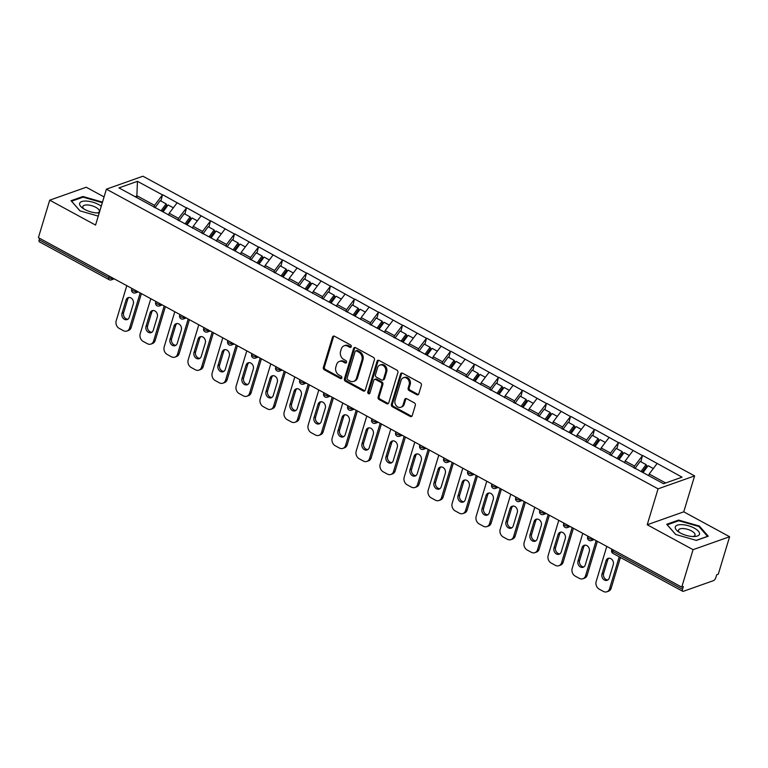 <?xml version="1.0" encoding="UTF-8"?>
<svg xmlns="http://www.w3.org/2000/svg" width="768" height="768" viewBox="0 0 768 768"><rect width="100%" height="100%" fill="white"/><g stroke="black" fill="none" stroke-linecap="round" stroke-linejoin="round"><path stroke-width="1.15" d="M351.254 346.704A1.334 1.085 -109.5 0 0 350.554 344.957L334.512 336.24A1.901 1.546 -109.5 0 0 332.496 337.104L323.366 367.325A1.901 1.546 -109.5 0 0 324.374 369.83L340.416 378.547A1.334 1.085 -109.5 0 0 341.126 376.195L339.053 375.062A6.096 4.954 -109.5 0 1 335.837 367.066L336.605 364.55A6.096 4.954 -109.5 0 1 339.398 361.421A6.096 4.954 -109.5 0 1 343.056 361.795L345.13 362.928A1.334 1.085 -109.5 0 0 345.84 360.576L343.766 359.443A6.096 4.954 -109.5 0 1 340.56 351.446L341.318 348.931A6.096 4.954 -109.5 0 1 344.112 345.811A6.096 4.954 -109.5 0 1 347.77 346.176L349.843 347.309A1.334 1.085 -109.5 0 0 351.254 346.704M416.784 394.714A1.901 1.546 -109.5 0 0 418.8 393.859L421.363 385.373A1.901 1.546 -109.5 0 0 420.355 382.877L402.538 373.2A1.901 1.546 -109.5 0 0 400.522 374.054L391.392 404.285A1.901 1.546 -109.5 0 0 392.4 406.781L410.218 416.467A1.901 1.546 -109.5 0 0 412.234 415.603L415.325 405.36A1.901 1.546 -109.5 0 0 414.326 402.864L406.694 398.717A1.901 1.546 -109.5 0 0 404.678 399.581L403.152 404.659A5.098 4.147 -109.5 0 1 400.81 407.27A5.098 4.147 -109.5 0 1 396.23 405.677A5.098 4.147 -109.5 0 1 395.069 400.272L401.078 380.371A5.098 4.147 -109.5 0 1 403.411 377.76A5.098 4.147 -109.5 0 1 408 379.344A5.098 4.147 -109.5 0 1 409.152 384.758L408.154 388.07A1.901 1.546 -109.5 0 0 409.162 390.576L416.784 394.714L417.85 394.339A1.901 1.546 -109.5 0 0 418.416 394.522M647.222 524.765L693.062 549.667L681.754 587.136L38.4 237.648L49.709 200.179L95.558 225.082L106.406 189.158L658.07 488.842L647.222 524.765L683.76 511.824L694.608 475.901L658.07 488.842M374.4 359.866A1.901 1.546 -109.5 0 0 373.392 357.36L355.574 347.683A1.901 1.546 -109.5 0 0 353.558 348.547L344.438 378.768A1.901 1.546 -109.5 0 0 345.437 381.274L363.254 390.95A1.901 1.546 -109.5 0 0 365.27 390.096L374.4 359.866M379.056 360.442L396.874 370.118A1.901 1.546 -109.5 0 1 397.882 372.624L388.752 402.845A1.901 1.546 -109.5 0 1 386.736 403.709L379.114 399.562A1.901 1.546 -109.5 0 1 378.106 397.066L381.811 384.806A1.901 1.546 -109.5 0 0 380.803 382.31L375.744 379.555A1.901 1.546 -109.5 0 0 373.728 380.419L369.878 393.178A1.334 1.085 -109.5 0 1 367.766 392.035L377.04 361.296A1.901 1.546 -109.5 0 1 379.056 360.442M694.608 475.901L142.934 176.218L106.406 189.158M640.886 461.77L642.451 455.645L634.541 466.09L633.974 467.962M642.768 455.53L682.061 477.168L663.533 483.725L118.944 187.891L137.472 181.325L162.47 194.909L154.57 205.344L154.003 207.226M160.915 201.034L162.47 194.909M162.797 194.794L186.47 207.946L178.57 218.381L178.003 220.262M184.906 214.07L186.47 207.946M186.797 207.83L210.47 220.982L202.56 231.418L201.994 233.299M208.906 227.107L210.47 220.982M210.797 220.867L234.47 234.019L226.56 244.454L225.994 246.336M232.906 240.144L234.47 234.019M234.787 233.904L258.47 247.056L250.56 257.491L249.994 259.373M256.906 253.181L258.47 247.056M258.787 246.941L282.47 260.093L274.56 270.528L273.994 272.41M280.906 266.218L282.47 260.093M282.787 259.978L306.47 273.13L298.56 283.565L297.994 285.446M304.906 279.254L306.47 273.13M306.787 273.014L330.47 286.166L322.56 296.602L321.994 298.483M328.906 292.291L330.47 286.166M330.787 286.051L354.461 299.203L346.56 309.638L345.994 311.52M352.906 305.328L354.461 299.203M354.787 299.088L378.461 312.24L370.56 322.675L369.994 324.557M376.896 318.365L378.461 312.24M378.787 312.125L402.461 325.277L394.55 335.712L393.994 337.594M400.896 331.402L402.461 325.277M402.787 325.162L426.461 338.314L418.55 348.749L417.984 350.63M424.896 344.438L426.461 338.314M426.778 338.198L450.461 351.35L442.55 361.786L441.984 363.667M448.896 357.475L450.461 351.35M450.778 351.235L474.461 364.387L466.55 374.822L465.984 376.704M472.896 370.512L474.461 364.387M474.778 364.272L498.461 377.424L490.55 387.859L489.984 389.741M496.896 383.549L498.461 377.424M498.778 377.309L522.461 390.461L514.55 400.896L513.984 402.778M520.896 396.586L522.461 390.461M522.778 390.346L546.461 403.498L538.55 413.933L537.984 415.814M544.896 409.622L546.461 403.498M546.778 403.382L570.451 416.534L562.55 426.979L561.984 428.851M568.886 422.659L570.451 416.534M570.778 416.419L594.451 429.571L586.541 440.016L585.984 441.888M592.886 435.696L594.451 429.571M594.778 429.456L618.451 442.608L610.541 453.053L609.974 454.925M616.886 448.733L618.451 442.608M618.768 442.493L642.451 455.645M634.541 466.09L625.162 460.992L624.595 462.864M633.072 450.547L625.162 460.992M610.541 453.053L601.162 447.955L600.595 449.827M609.072 437.51L601.162 447.955M586.541 440.016L577.162 434.909L576.595 436.79M585.072 424.474L577.162 434.909M562.55 426.979L553.162 421.872L552.595 423.754M561.072 411.437L553.162 421.872M538.55 413.933L529.162 408.835L528.595 410.717M537.072 398.4L529.162 408.835M514.55 400.896L505.162 395.798L504.595 397.68M513.072 385.363L505.162 395.798M490.55 387.859L481.162 382.762L480.605 384.643M489.072 372.326L481.162 382.762M466.55 374.822L457.171 369.725L456.605 371.606M465.072 359.29L457.171 369.725M442.55 361.786L433.171 356.688L432.605 358.57M441.072 346.253L433.171 356.688M418.55 348.749L409.171 343.651L408.605 345.533M417.082 333.216L409.171 343.651M394.55 335.712L385.171 330.614L384.605 332.496M393.082 320.179L385.171 330.614M370.56 322.675L361.171 317.578L360.605 319.459M369.082 307.142L361.171 317.578M346.56 309.638L337.171 304.541L336.605 306.422M345.082 294.106L337.171 304.541M322.56 296.602L313.171 291.504L312.605 293.386M321.082 281.069L313.171 291.504M298.56 283.565L289.171 278.467L288.605 280.349M297.082 268.032L289.171 278.467M274.56 270.528L265.181 265.43L264.614 267.312M273.082 254.995L265.181 265.43M250.56 257.491L241.181 252.394L240.614 254.275M249.082 241.958L241.181 252.394M226.56 244.454L217.181 239.357L216.614 241.238M225.091 228.922L217.181 239.357M202.56 231.418L193.181 226.32L192.614 228.202M201.091 215.885L193.181 226.32M178.57 218.381L169.181 213.283L168.614 215.165M177.091 202.848L169.181 213.283M39.629 238.32L39.168 239.818L108.864 277.68L109.315 276.173M112.848 278.093L112.762 278.371A2.909 1.133 16.8 0 1 108.864 277.68A2.909 1.258 -61.5 0 0 109.066 279.667L39.379 241.814A2.909 1.258 -61.5 0 1 39.168 239.818M154.57 205.344L137.261 195.946L135.149 196.694M136.771 197.578L137.472 181.325M104.064 196.915L86.246 187.238L49.709 200.179M693.062 549.667L729.6 536.726L718.291 574.195L716.688 574.762L715.862 577.507A2.909 1.258 118.5 0 1 713.491 580.637L683.347 591.312A2.909 1.258 118.5 0 1 682.733 591.302A2.909 1.258 118.5 0 1 682.522 589.315L683.347 586.579L681.754 587.136M729.6 536.726L683.76 511.824M665.645 482.976L649.162 474.029L648.662 475.651M657.062 463.584L649.162 474.029M102.49 202.118L82.915 196.502L71.05 200.698L79.958 210.864L98.266 216.125M666.71 524.285L675.619 534.451L696.403 540.413L708.269 536.208L699.36 526.042L678.576 520.08L666.71 524.285M351.11 347.021A1.334 1.085 -109.5 0 1 350.909 346.934L348.835 345.802A6.096 4.954 -109.5 0 0 345.178 345.427L344.112 345.811M339.398 361.421L340.464 361.046A6.096 4.954 -109.5 0 1 344.122 361.421L346.195 362.554A1.334 1.085 -109.5 0 0 346.397 362.64M333.946 336.058A1.901 1.546 -109.5 0 0 333.562 336.72L324.432 366.95A1.901 1.546 -109.5 0 0 325.44 369.456L341.482 378.163A1.334 1.085 -109.5 0 0 341.683 378.25M355.008 347.501A1.901 1.546 -109.5 0 0 354.624 348.163L345.494 378.394A1.901 1.546 -109.5 0 0 346.502 380.899L364.32 390.576A1.901 1.546 -109.5 0 0 364.886 390.758M356.525 350.938A1.334 1.085 -109.5 0 0 355.114 351.542L347.107 378.077A1.334 1.085 -109.5 0 0 347.808 379.824L349.997 381.014A6.096 4.954 -109.5 0 0 353.654 381.389A6.096 4.954 -109.5 0 0 356.448 378.259L361.93 360.125A6.096 4.954 -109.5 0 0 358.714 352.128L356.525 350.938L357.59 350.563A1.334 1.085 -109.5 0 0 356.794 350.477L355.728 350.861M353.654 381.389L354.72 381.005A6.096 4.954 -109.5 0 0 357.514 377.885L356.448 378.259M357.59 350.563L359.779 351.754A6.096 4.954 -109.5 0 1 362.995 359.75L357.514 377.885M374.602 379.44L375.667 379.066A1.901 1.546 -109.5 0 1 376.81 379.181L381.869 381.926A1.901 1.546 -109.5 0 1 382.877 384.432L379.171 396.691A1.901 1.546 -109.5 0 0 380.179 399.187L387.802 403.334A1.901 1.546 -109.5 0 0 388.368 403.507M378.49 360.259A1.901 1.546 -109.5 0 0 378.106 360.922L368.832 391.651A1.334 1.085 -109.5 0 0 369.734 393.494M385.651 372.086A5.098 4.147 -109.5 0 0 384.49 366.672A5.098 4.147 -109.5 0 0 379.91 365.088A5.098 4.147 -109.5 0 0 377.568 367.699L375.456 374.707A1.901 1.546 -109.5 0 0 376.454 377.203L381.514 379.958A1.901 1.546 -109.5 0 0 383.53 379.094L385.651 372.086L386.717 371.712A5.098 4.147 -109.5 0 0 385.555 366.298A5.098 4.147 -109.5 0 0 380.976 364.704L379.91 365.088M382.656 380.074L383.722 379.699A1.901 1.546 -109.5 0 0 384.595 378.72L383.53 379.094M386.717 371.712L384.595 378.72M403.411 377.76L404.477 377.376A5.098 4.147 -109.5 0 1 409.066 378.97A5.098 4.147 -109.5 0 1 410.218 384.374L409.219 387.696A1.901 1.546 -109.5 0 0 410.227 390.192L417.85 394.339M400.81 407.27L401.875 406.886A5.098 4.147 -109.5 0 0 404.208 404.275L403.152 404.659M406.128 398.534A1.901 1.546 -109.5 0 0 405.744 399.197L404.208 404.275M401.971 373.018A1.901 1.546 -109.5 0 0 401.587 373.68L392.458 403.91A1.901 1.546 -109.5 0 0 393.466 406.406L411.283 416.083A1.901 1.546 -109.5 0 0 411.85 416.266M82.666 197.299L82.915 196.502M678.336 520.886L678.576 520.08M699.13 526.8L699.36 526.042M126.797 285.667L116.198 320.794A5.827 4.733 -109.5 0 0 119.261 328.435L123.418 330.691A5.827 4.733 -109.5 0 0 126.912 331.046A5.827 4.733 -109.5 0 0 129.581 328.061L131.174 327.494L141.408 293.606M131.174 327.494A5.827 4.733 70.5 0 1 128.506 330.48L126.912 331.046M127.93 319.181A4.56 3.706 70.5 0 1 123.629 312.749L127.661 299.405A4.56 3.706 70.5 0 1 128.995 297.466M129.581 328.061L140.179 292.944M126.067 299.962A4.56 3.706 70.5 0 1 128.16 297.629A4.56 3.706 70.5 0 1 132.259 299.05A4.56 3.706 70.5 0 1 133.296 303.898L129.264 317.242A4.56 3.706 70.5 0 1 127.171 319.574A4.56 3.706 70.5 0 1 123.072 318.154A4.56 3.706 70.5 0 1 122.035 313.315L126.067 299.962L127.661 299.405M161.069 210.768L166.118 203.856L160.195 200.64L154.992 207.763M162.221 211.402L166.762 205.19L166.118 203.856M163.066 211.862L168.115 204.95L173.347 207.792M150.797 298.704L140.189 333.83A5.827 4.733 -109.5 0 0 143.261 341.472L147.408 343.728A5.827 4.733 -109.5 0 0 150.902 344.083A5.827 4.733 -109.5 0 0 153.581 341.098L155.174 340.531L165.408 306.643M155.174 340.531A5.827 4.733 70.5 0 1 152.506 343.517L150.902 344.083M151.93 332.218A4.56 3.706 70.5 0 1 147.629 325.786L151.661 312.442A4.56 3.706 70.5 0 1 152.995 310.502M153.581 341.098L164.179 305.981M150.067 312.998A4.56 3.706 70.5 0 1 152.15 310.666A4.56 3.706 70.5 0 1 156.259 312.086A4.56 3.706 70.5 0 1 157.296 316.934L153.264 330.278A4.56 3.706 70.5 0 1 151.171 332.611A4.56 3.706 70.5 0 1 147.072 331.19A4.56 3.706 70.5 0 1 146.035 326.352L150.067 312.998L151.661 312.442M185.059 223.805L190.118 216.893L184.195 213.677L178.992 220.8M186.221 224.438L190.762 218.227L190.118 216.893M187.066 224.899L192.115 217.987L197.347 220.829M174.797 311.741L164.189 346.867A5.827 4.733 -109.5 0 0 167.261 354.509L171.408 356.765A5.827 4.733 -109.5 0 0 174.902 357.12A5.827 4.733 -109.5 0 0 177.571 354.134L179.174 353.568L189.408 319.68M179.174 353.568A5.827 4.733 70.5 0 1 176.506 356.554L174.902 357.12M175.93 345.254A4.56 3.706 70.5 0 1 171.629 338.822L175.661 325.478A4.56 3.706 70.5 0 1 176.995 323.539M177.571 354.134L188.179 319.018M174.058 326.045A4.56 3.706 70.5 0 1 176.15 323.702A4.56 3.706 70.5 0 1 180.25 325.123A4.56 3.706 70.5 0 1 181.296 329.971L177.264 343.315A4.56 3.706 70.5 0 1 175.171 345.648A4.56 3.706 70.5 0 1 171.072 344.227A4.56 3.706 70.5 0 1 170.035 339.389L174.058 326.045L175.661 325.478M209.059 236.842L214.109 229.93L208.195 226.714L202.992 233.837M210.221 237.475L214.752 231.264L214.109 229.93M211.066 237.936L216.115 231.024L221.347 233.866M198.797 324.778L188.189 359.904A5.827 4.733 -109.5 0 0 191.261 367.546L195.408 369.802A5.827 4.733 -109.5 0 0 198.902 370.157A5.827 4.733 -109.5 0 0 201.571 367.171L203.174 366.605L213.408 332.717M203.174 366.605A5.827 4.733 70.5 0 1 200.506 369.59L198.902 370.157M199.93 358.291A4.56 3.706 70.5 0 1 195.629 351.859L199.661 338.515A4.56 3.706 70.5 0 1 200.995 336.576M201.571 367.171L212.179 332.054M198.058 339.082A4.56 3.706 70.5 0 1 200.15 336.739A4.56 3.706 70.5 0 1 204.25 338.16A4.56 3.706 70.5 0 1 205.286 343.008L201.264 356.352A4.56 3.706 70.5 0 1 199.171 358.685A4.56 3.706 70.5 0 1 195.072 357.264A4.56 3.706 70.5 0 1 194.035 352.426L198.058 339.082L199.661 338.515M233.059 249.878L238.109 242.966L232.186 239.75L226.992 246.874M234.221 250.512L238.752 244.301L238.109 242.966M235.056 250.973L240.115 244.061L245.338 246.902M222.797 337.814L212.189 372.941A5.827 4.733 -109.5 0 0 215.251 380.582L219.408 382.838A5.827 4.733 -109.5 0 0 222.902 383.194A5.827 4.733 -109.5 0 0 225.571 380.208L227.174 379.642L237.408 345.754M227.174 379.642A5.827 4.733 70.5 0 1 224.496 382.627L222.902 383.194M223.93 371.328A4.56 3.706 70.5 0 1 219.629 364.896L223.661 351.552A4.56 3.706 70.5 0 1 224.995 349.613M225.571 380.208L236.179 345.091M222.058 352.118A4.56 3.706 70.5 0 1 224.15 349.776A4.56 3.706 70.5 0 1 228.25 351.197A4.56 3.706 70.5 0 1 229.286 356.045L225.264 369.389A4.56 3.706 70.5 0 1 223.171 371.722A4.56 3.706 70.5 0 1 219.072 370.301A4.56 3.706 70.5 0 1 218.026 365.462L222.058 352.118L223.661 351.552M257.059 262.915L262.109 256.003L256.186 252.787L250.982 259.91M258.221 263.549L262.752 257.338L262.109 256.003M259.056 264.01L264.115 257.098L269.338 259.939M246.797 350.851L236.189 385.978A5.827 4.733 -109.5 0 0 239.251 393.619L243.408 395.875A5.827 4.733 -109.5 0 0 246.902 396.23A5.827 4.733 -109.5 0 0 249.571 393.245L251.174 392.678L261.398 358.79M251.174 392.678A5.827 4.733 70.5 0 1 248.496 395.664L246.902 396.23M247.93 384.365A4.56 3.706 70.5 0 1 243.629 377.933L247.651 364.589A4.56 3.706 70.5 0 1 248.986 362.65M249.571 393.245L260.179 358.128M246.058 365.155A4.56 3.706 70.5 0 1 248.15 362.813A4.56 3.706 70.5 0 1 252.25 364.234A4.56 3.706 70.5 0 1 253.286 369.082L249.264 382.426A4.56 3.706 70.5 0 1 247.171 384.758A4.56 3.706 70.5 0 1 243.062 383.338A4.56 3.706 70.5 0 1 242.026 378.499L246.058 365.155L247.651 364.589M281.059 275.952L286.109 269.05L280.186 265.824L274.982 272.947M282.211 276.586L286.752 270.374L286.109 269.05M283.056 277.046L288.106 270.134L293.338 272.976M101.251 206.237A12.614 4.925 16.8 0 0 88.195 201.226A12.614 4.925 16.8 0 0 79.603 203.53A12.614 4.925 16.8 0 0 82.474 207.994A12.614 4.925 16.8 0 0 98.88 212.947A12.614 4.925 16.8 0 0 99.226 212.918M97.219 212.947A8.64 3.37 16.8 0 0 99.379 211.526A8.64 3.37 16.8 0 0 99.408 211.411A8.64 3.37 16.8 0 0 91.939 205.757A8.64 3.37 16.8 0 0 82.838 206.534A8.64 3.37 16.8 0 0 82.81 206.65A8.64 3.37 16.8 0 0 83.856 208.915M80.064 210.902L71.587 201.226L83.088 197.155L102.326 202.675M699.504 534.067A12.614 4.925 16.8 0 0 688.378 525.754A12.614 4.925 16.8 0 0 675.264 527.107A12.614 4.925 16.8 0 0 678.134 531.571A12.614 4.925 16.8 0 0 694.541 536.525A12.614 4.925 16.8 0 0 699.504 534.067M692.88 536.534A8.64 3.37 16.8 0 0 695.04 535.114A8.64 3.37 16.8 0 0 695.069 534.998A8.64 3.37 16.8 0 0 687.6 529.344A8.64 3.37 16.8 0 0 678.499 530.122A8.64 3.37 16.8 0 0 678.47 530.237A8.64 3.37 16.8 0 0 679.517 532.502M675.725 534.48L667.248 524.813L678.749 520.742L698.88 526.512L707.52 536.371L696.23 540.365M270.787 363.888L260.189 399.014A5.827 4.733 -109.5 0 0 263.251 406.656L267.408 408.912A5.827 4.733 -109.5 0 0 270.902 409.267A5.827 4.733 -109.5 0 0 273.571 406.282L275.165 405.715L285.398 371.827M275.165 405.715A5.827 4.733 70.5 0 1 272.496 408.701L270.902 409.267M271.92 397.402A4.56 3.706 70.5 0 1 267.629 390.97L271.651 377.626A4.56 3.706 70.5 0 1 272.986 375.686M273.571 406.282L284.179 371.165M270.058 378.192A4.56 3.706 70.5 0 1 272.15 375.85A4.56 3.706 70.5 0 1 276.25 377.27A4.56 3.706 70.5 0 1 277.286 382.118L273.254 395.462A4.56 3.706 70.5 0 1 271.162 397.795A4.56 3.706 70.5 0 1 267.062 396.374A4.56 3.706 70.5 0 1 266.026 391.536L270.058 378.192L271.651 377.626M305.059 288.989L310.109 282.086L304.186 278.861L298.982 285.984M306.211 289.622L310.752 283.411L310.109 282.086M307.056 290.083L312.106 283.171L317.338 286.013M294.787 376.925L284.189 412.051A5.827 4.733 -109.5 0 0 287.251 419.693L291.408 421.949A5.827 4.733 -109.5 0 0 294.902 422.304A5.827 4.733 -109.5 0 0 297.571 419.318L299.165 418.752L309.398 384.864M299.165 418.752A5.827 4.733 70.5 0 1 296.496 421.738L294.902 422.304M295.92 410.438A4.56 3.706 70.5 0 1 291.629 404.006L295.651 390.662A4.56 3.706 70.5 0 1 296.986 388.723M297.571 419.318L308.17 384.202M294.058 391.229A4.56 3.706 70.5 0 1 296.15 388.886A4.56 3.706 70.5 0 1 300.25 390.307A4.56 3.706 70.5 0 1 301.286 395.155L297.254 408.499A4.56 3.706 70.5 0 1 295.162 410.832A4.56 3.706 70.5 0 1 291.062 409.411A4.56 3.706 70.5 0 1 290.026 404.573L294.058 391.229L295.651 390.662M329.059 302.026L334.109 295.123L328.186 291.898L322.982 299.021M330.211 302.659L334.752 296.448L334.109 295.123M331.056 303.12L336.106 296.208L341.338 299.05M318.787 389.971L308.189 425.088A5.827 4.733 -109.5 0 0 311.251 432.73L315.408 434.986A5.827 4.733 -109.5 0 0 318.902 435.341A5.827 4.733 -109.5 0 0 321.571 432.355L323.165 431.789L333.398 397.901M323.165 431.789A5.827 4.733 70.5 0 1 320.496 434.774L318.902 435.341M319.92 423.475A4.56 3.706 70.5 0 1 315.619 417.043L319.651 403.699A4.56 3.706 70.5 0 1 320.986 401.76M321.571 432.355L332.17 397.238M318.058 404.266A4.56 3.706 70.5 0 1 320.15 401.923A4.56 3.706 70.5 0 1 324.25 403.344A4.56 3.706 70.5 0 1 325.286 408.192L321.254 421.536A4.56 3.706 70.5 0 1 319.162 423.869A4.56 3.706 70.5 0 1 315.062 422.448A4.56 3.706 70.5 0 1 314.026 417.61L318.058 404.266L319.651 403.699M353.059 315.062L358.109 308.16L352.186 304.934L346.982 312.058M354.211 315.696L358.752 309.485L358.109 308.16M355.056 316.157L360.106 309.245L365.338 312.086M342.787 403.008L332.179 438.125A5.827 4.733 -109.5 0 0 335.251 445.766L339.398 448.022A5.827 4.733 -109.5 0 0 342.893 448.378A5.827 4.733 -109.5 0 0 345.571 445.392L347.165 444.835L357.398 410.938M347.165 444.835A5.827 4.733 70.5 0 1 344.496 447.811L342.893 448.378M343.92 436.512A4.56 3.706 70.5 0 1 339.619 430.08L343.651 416.736A4.56 3.706 70.5 0 1 344.986 414.797M345.571 445.392L356.17 410.275M342.058 417.302A4.56 3.706 70.5 0 1 344.141 414.96A4.56 3.706 70.5 0 1 348.25 416.381A4.56 3.706 70.5 0 1 349.286 421.229L345.254 434.573A4.56 3.706 70.5 0 1 343.162 436.906A4.56 3.706 70.5 0 1 339.062 435.485A4.56 3.706 70.5 0 1 338.026 430.646L342.058 417.302L343.651 416.736M377.05 328.099L382.109 321.197L376.186 317.971L370.982 325.094M378.211 328.733L382.752 322.522L382.109 321.197M379.056 329.194L384.106 322.282L389.338 325.123M366.787 416.045L356.179 451.162A5.827 4.733 -109.5 0 0 359.251 458.803L363.398 461.059A5.827 4.733 -109.5 0 0 366.893 461.414A5.827 4.733 -109.5 0 0 369.571 458.429L371.165 457.872L381.398 423.974M371.165 457.872A5.827 4.733 70.5 0 1 368.496 460.848L366.893 461.414M367.92 449.549A4.56 3.706 70.5 0 1 363.619 443.117L367.651 429.773A4.56 3.706 70.5 0 1 368.986 427.834M369.571 458.429L380.17 423.312M366.048 430.339A4.56 3.706 70.5 0 1 368.141 427.997A4.56 3.706 70.5 0 1 372.24 429.418A4.56 3.706 70.5 0 1 373.286 434.266L369.254 447.61A4.56 3.706 70.5 0 1 367.162 449.942A4.56 3.706 70.5 0 1 363.062 448.522A4.56 3.706 70.5 0 1 362.026 443.683L366.048 430.339L367.651 429.773M401.05 341.146L406.109 334.234L400.186 331.008L394.982 338.131M402.211 341.77L406.742 335.558L406.109 334.234M403.056 342.23L408.106 335.318L413.338 338.16M390.787 429.082L380.179 464.198A5.827 4.733 -109.5 0 0 383.251 471.84L387.398 474.096A5.827 4.733 -109.5 0 0 390.893 474.451A5.827 4.733 -109.5 0 0 393.562 471.466L395.165 470.909L405.398 437.011M395.165 470.909A5.827 4.733 70.5 0 1 392.496 473.885L390.893 474.451M391.92 462.586A4.56 3.706 70.5 0 1 387.619 456.154L391.651 442.81A4.56 3.706 70.5 0 1 392.986 440.87M393.562 471.466L404.17 436.349M390.048 443.376A4.56 3.706 70.5 0 1 392.141 441.034A4.56 3.706 70.5 0 1 396.24 442.454A4.56 3.706 70.5 0 1 397.277 447.302L393.254 460.646A4.56 3.706 70.5 0 1 391.162 462.979A4.56 3.706 70.5 0 1 387.062 461.558A4.56 3.706 70.5 0 1 386.026 456.72L390.048 443.376L391.651 442.81M425.05 354.182L430.099 347.27L424.176 344.045L418.982 351.168M426.211 354.806L430.742 348.595L430.099 347.27M427.046 355.267L432.106 348.355L437.328 351.197M414.787 442.118L404.179 477.235A5.827 4.733 -109.5 0 0 407.242 484.877L411.398 487.133A5.827 4.733 -109.5 0 0 414.893 487.488A5.827 4.733 -109.5 0 0 417.562 484.502L419.165 483.946L429.398 450.048M419.165 483.946A5.827 4.733 70.5 0 1 416.486 486.922L414.893 487.488M415.92 475.622A4.56 3.706 70.5 0 1 411.619 469.19L415.651 455.846A4.56 3.706 70.5 0 1 416.986 453.907M417.562 484.502L428.17 449.386M414.048 456.413A4.56 3.706 70.5 0 1 416.141 454.07A4.56 3.706 70.5 0 1 420.24 455.501A4.56 3.706 70.5 0 1 421.277 460.339L417.254 473.683A4.56 3.706 70.5 0 1 415.162 476.016A4.56 3.706 70.5 0 1 411.062 474.595A4.56 3.706 70.5 0 1 410.016 469.757L414.048 456.413L415.651 455.846M449.05 367.219L454.099 360.307L448.176 357.082L442.973 364.205M450.211 367.843L454.742 361.632L454.099 360.307M451.046 368.304L456.106 361.392L461.328 364.234M438.787 455.155L428.179 490.272A5.827 4.733 -109.5 0 0 431.242 497.914L435.398 500.17A5.827 4.733 -109.5 0 0 438.893 500.525A5.827 4.733 -109.5 0 0 441.562 497.549L443.165 496.982L453.389 463.085M443.165 496.982A5.827 4.733 70.5 0 1 440.486 499.958L438.893 500.525M439.92 488.659A4.56 3.706 70.5 0 1 435.619 482.227L439.642 468.883A4.56 3.706 70.5 0 1 440.976 466.944M441.562 497.549L452.17 462.422M438.048 469.45A4.56 3.706 70.5 0 1 440.141 467.107A4.56 3.706 70.5 0 1 444.24 468.538A4.56 3.706 70.5 0 1 445.277 473.376L441.254 486.72A4.56 3.706 70.5 0 1 439.162 489.053A4.56 3.706 70.5 0 1 435.062 487.632A4.56 3.706 70.5 0 1 434.016 482.794L438.048 469.45L439.642 468.883M473.05 380.256L478.099 373.344L472.176 370.118L466.973 377.242M474.202 380.88L478.742 374.669L478.099 373.344M475.046 381.341L480.096 374.429L485.328 377.27M462.778 468.192L452.179 503.309A5.827 4.733 -109.5 0 0 455.242 510.95L459.398 513.206A5.827 4.733 -109.5 0 0 462.893 513.562A5.827 4.733 -109.5 0 0 465.562 510.586L467.155 510.019L477.389 476.122M467.155 510.019A5.827 4.733 70.5 0 1 464.486 512.995L462.893 513.562M463.91 501.696A4.56 3.706 70.5 0 1 459.619 495.264L463.642 481.92A4.56 3.706 70.5 0 1 464.976 479.981M465.562 510.586L476.17 475.459M462.048 482.486A4.56 3.706 70.5 0 1 464.141 480.144A4.56 3.706 70.5 0 1 468.24 481.574A4.56 3.706 70.5 0 1 469.277 486.413L465.245 499.757A4.56 3.706 70.5 0 1 463.152 502.09A4.56 3.706 70.5 0 1 459.053 500.669A4.56 3.706 70.5 0 1 458.016 495.83L462.048 482.486L463.642 481.92M497.05 393.293L502.099 386.381L496.176 383.155L490.973 390.278M498.202 393.917L502.742 387.715L502.099 386.381M499.046 394.378L504.096 387.466L509.328 390.307M486.778 481.229L476.179 516.346A5.827 4.733 -109.5 0 0 479.242 523.987L483.398 526.243A5.827 4.733 -109.5 0 0 486.893 526.598A5.827 4.733 -109.5 0 0 489.562 523.622L491.155 523.056L501.389 489.158M491.155 523.056A5.827 4.733 70.5 0 1 488.486 526.032L486.893 526.598M487.91 514.733A4.56 3.706 70.5 0 1 483.619 508.301L487.642 494.957A4.56 3.706 70.5 0 1 488.976 493.018M489.562 523.622L500.17 488.496M486.048 495.523A4.56 3.706 70.5 0 1 488.141 493.181A4.56 3.706 70.5 0 1 492.24 494.611A4.56 3.706 70.5 0 1 493.277 499.45L489.245 512.794A4.56 3.706 70.5 0 1 487.152 515.126A4.56 3.706 70.5 0 1 483.053 513.706A4.56 3.706 70.5 0 1 482.016 508.867L486.048 495.523L487.642 494.957M521.05 406.33L526.099 399.418L520.176 396.192L514.973 403.315M522.202 406.954L526.742 400.752L526.099 399.418M523.046 407.414L528.096 400.502L533.328 403.344M510.778 494.266L500.179 529.382A5.827 4.733 -109.5 0 0 503.242 537.024L507.398 539.28A5.827 4.733 -109.5 0 0 510.893 539.635A5.827 4.733 -109.5 0 0 513.562 536.659L515.155 536.093L525.389 502.195M515.155 536.093A5.827 4.733 70.5 0 1 512.486 539.069L510.893 539.635M511.91 527.77A4.56 3.706 70.5 0 1 507.61 521.338L511.642 507.994A4.56 3.706 70.5 0 1 512.976 506.054M513.562 536.659L524.16 501.533M510.048 508.56A4.56 3.706 70.5 0 1 512.141 506.218A4.56 3.706 70.5 0 1 516.24 507.648A4.56 3.706 70.5 0 1 517.277 512.486L513.245 525.83A4.56 3.706 70.5 0 1 511.152 528.163A4.56 3.706 70.5 0 1 507.053 526.742A4.56 3.706 70.5 0 1 506.016 521.904L510.048 508.56L511.642 507.994M545.05 419.366L550.099 412.454L544.176 409.238L538.973 416.352M546.202 419.99L550.742 413.789L550.099 412.454M547.046 420.451L552.096 413.539L557.328 416.381M534.778 507.302L524.179 542.419A5.827 4.733 -109.5 0 0 527.242 550.061L531.398 552.317A5.827 4.733 -109.5 0 0 534.883 552.672A5.827 4.733 -109.5 0 0 537.562 549.696L539.155 549.13L549.389 515.232M539.155 549.13A5.827 4.733 70.5 0 1 536.486 552.106L534.883 552.672M535.91 540.806A4.56 3.706 70.5 0 1 531.61 534.374L535.642 521.03A4.56 3.706 70.5 0 1 536.976 519.091M537.562 549.696L548.16 514.57M534.048 521.597A4.56 3.706 70.5 0 1 536.141 519.254A4.56 3.706 70.5 0 1 540.24 520.685A4.56 3.706 70.5 0 1 541.277 525.523L537.245 538.867A4.56 3.706 70.5 0 1 535.152 541.2A4.56 3.706 70.5 0 1 531.053 539.779A4.56 3.706 70.5 0 1 530.016 534.941L534.048 521.597L535.642 521.03M569.04 432.403L574.099 425.491L568.176 422.275L562.973 429.389M570.202 433.027L574.742 426.826L574.099 425.491M571.046 433.488L576.096 426.576L581.328 429.418M558.778 520.339L548.17 555.456A5.827 4.733 -109.5 0 0 551.242 563.098L555.389 565.354A5.827 4.733 -109.5 0 0 558.883 565.709A5.827 4.733 -109.5 0 0 561.562 562.733L563.155 562.166L573.389 528.269M563.155 562.166A5.827 4.733 70.5 0 1 560.486 565.142L558.883 565.709M559.91 553.843A4.56 3.706 70.5 0 1 555.61 547.411L559.642 534.067A4.56 3.706 70.5 0 1 560.976 532.128M561.562 562.733L572.16 527.606M558.038 534.634A4.56 3.706 70.5 0 1 560.131 532.291A4.56 3.706 70.5 0 1 564.23 533.722A4.56 3.706 70.5 0 1 565.277 538.56L561.245 551.904A4.56 3.706 70.5 0 1 559.152 554.237A4.56 3.706 70.5 0 1 555.053 552.816A4.56 3.706 70.5 0 1 554.016 547.978L558.038 534.634L559.642 534.067M593.04 445.44L598.099 438.528L592.176 435.312L586.973 442.426M594.202 446.064L598.733 439.862L598.099 438.528M595.046 446.525L600.096 439.613L605.328 442.454M582.778 533.376L572.17 568.493A5.827 4.733 -109.5 0 0 575.242 576.134L579.389 578.39A5.827 4.733 -109.5 0 0 582.883 578.746A5.827 4.733 -109.5 0 0 585.552 575.77L587.155 575.203L597.389 541.306M587.155 575.203A5.827 4.733 70.5 0 1 584.486 578.179L582.883 578.746M583.91 566.88A4.56 3.706 70.5 0 1 579.61 560.448L583.642 547.104A4.56 3.706 70.5 0 1 584.976 545.165M585.552 575.77L596.16 540.643M582.038 547.67A4.56 3.706 70.5 0 1 584.131 545.328A4.56 3.706 70.5 0 1 588.23 546.758A4.56 3.706 70.5 0 1 589.277 551.597L585.245 564.941A4.56 3.706 70.5 0 1 583.152 567.274A4.56 3.706 70.5 0 1 579.053 565.853A4.56 3.706 70.5 0 1 578.016 561.014L582.038 547.67L583.642 547.104M617.04 458.477L622.09 451.565L616.166 448.349L610.973 455.462M618.202 459.101L622.733 452.899L622.09 451.565M619.046 459.562L624.096 452.65L629.328 455.491M606.778 546.413L596.17 581.53A5.827 4.733 -109.5 0 0 599.232 589.171L603.389 591.427A5.827 4.733 -109.5 0 0 606.883 591.782A5.827 4.733 -109.5 0 0 609.552 588.806L611.155 588.24L620.438 557.462M611.155 588.24A5.827 4.733 70.5 0 1 608.486 591.216L606.883 591.782M607.91 579.917A4.56 3.706 70.5 0 1 603.61 573.485L607.642 560.141A4.56 3.706 70.5 0 1 608.976 558.202M609.552 588.806L619.219 556.8M606.038 560.707A4.56 3.706 70.5 0 1 608.131 558.365A4.56 3.706 70.5 0 1 612.23 559.795A4.56 3.706 70.5 0 1 613.267 564.634L609.245 577.978A4.56 3.706 70.5 0 1 607.152 580.31A4.56 3.706 70.5 0 1 603.053 578.89A4.56 3.706 70.5 0 1 602.016 574.051L606.038 560.707L607.642 560.141M641.04 471.514L646.09 464.602L640.166 461.386L634.963 468.499M642.202 472.138L646.733 465.936L646.09 464.602M643.037 472.598L648.096 465.686L653.318 468.528M613.286 549.946L612.835 551.453L682.522 589.315M611.904 549.197L611.645 550.051A2.909 1.133 -163.2 0 0 612.835 551.453A2.909 1.258 118.5 0 0 613.046 553.45L682.733 591.302M114.259 278.861L111.427 279.859A2.909 2.371 -109.5 0 0 112.762 278.371L113.117 278.237M136.848 291.13L136.762 291.408A2.909 1.133 16.8 0 1 132.854 290.717A2.909 1.133 -163.2 0 1 131.674 289.306A2.909 2.909 0 0 0 135.427 292.896A2.909 2.371 -109.5 0 0 136.762 291.408L137.117 291.274M156.854 303.754A2.909 1.133 -163.2 0 1 155.664 302.342A2.909 2.909 0 0 0 159.427 305.933A2.909 2.371 -109.5 0 0 160.762 304.445A2.909 1.133 16.8 0 1 156.854 303.754M180.854 316.79A2.909 1.133 -163.2 0 1 179.664 315.379A2.909 2.909 0 0 0 183.427 318.97A2.909 2.371 -109.5 0 0 184.762 317.482A2.909 1.133 16.8 0 1 180.854 316.79M204.854 329.827A2.909 1.133 -163.2 0 1 203.664 328.416A2.909 2.909 0 0 0 207.427 332.006A2.909 2.371 -109.5 0 0 208.762 330.518A2.909 1.133 16.8 0 1 204.854 329.827M228.854 342.864A2.909 1.133 -163.2 0 1 227.664 341.453A2.909 2.909 0 0 0 231.427 345.043A2.909 2.371 -109.5 0 0 232.762 343.555A2.909 1.133 16.8 0 1 228.854 342.864M252.854 355.901A2.909 1.133 -163.2 0 1 251.664 354.49A2.909 2.909 0 0 0 255.427 358.08A2.909 2.371 -109.5 0 0 256.762 356.592A2.909 1.133 16.8 0 1 252.854 355.901M276.854 368.938A2.909 1.133 -163.2 0 1 275.664 367.526A2.909 2.909 0 0 0 279.418 371.117A2.909 2.371 -109.5 0 0 280.762 369.629A2.909 1.133 16.8 0 1 276.854 368.938M300.854 381.974A2.909 1.133 -163.2 0 1 299.664 380.563A2.909 2.909 0 0 0 303.418 384.154A2.909 2.371 -109.5 0 0 304.752 382.666A2.909 1.133 16.8 0 1 300.854 381.974M324.854 395.011A2.909 1.133 -163.2 0 1 323.664 393.6A2.909 2.909 0 0 0 327.418 397.19A2.909 2.371 -109.5 0 0 328.752 395.702A2.909 1.133 16.8 0 1 324.854 395.011M348.845 408.048A2.909 1.133 -163.2 0 1 347.654 406.637A2.909 2.909 0 0 0 351.418 410.227A2.909 2.371 -109.5 0 0 352.752 408.739A2.909 1.133 16.8 0 1 348.845 408.048M372.845 421.085A2.909 1.133 -163.2 0 1 371.654 419.674A2.909 2.909 0 0 0 375.418 423.264A2.909 2.371 -109.5 0 0 376.752 421.776A2.909 1.133 16.8 0 1 372.845 421.085M396.845 434.122A2.909 1.133 -163.2 0 1 395.654 432.71A2.909 2.909 0 0 0 399.418 436.301A2.909 2.371 -109.5 0 0 400.752 434.813A2.909 1.133 16.8 0 1 396.845 434.122M420.845 447.158A2.909 1.133 -163.2 0 1 419.654 445.747A2.909 2.909 0 0 0 423.418 449.338A2.909 2.371 -109.5 0 0 424.752 447.85A2.909 1.133 16.8 0 1 420.845 447.158M444.845 460.195A2.909 1.133 -163.2 0 1 443.654 458.784A2.909 2.909 0 0 0 447.418 462.374A2.909 2.371 -109.5 0 0 448.752 460.886A2.909 1.133 16.8 0 1 444.845 460.195M468.845 473.232A2.909 1.133 -163.2 0 1 467.654 471.83A2.909 2.909 0 0 0 471.408 475.411A2.909 2.371 -109.5 0 0 472.752 473.923A2.909 1.133 16.8 0 1 468.845 473.232M492.845 486.269A2.909 1.133 -163.2 0 1 491.654 484.867A2.909 2.909 0 0 0 495.408 488.448A2.909 2.371 -109.5 0 0 496.742 486.96A2.909 1.133 16.8 0 1 492.845 486.269M516.845 499.306A2.909 1.133 -163.2 0 1 515.654 497.904A2.909 2.909 0 0 0 519.408 501.485A2.909 2.371 -109.5 0 0 520.742 499.997A2.909 1.133 16.8 0 1 516.845 499.306M540.835 512.342A2.909 1.133 -163.2 0 1 539.645 510.941A2.909 2.909 0 0 0 543.408 514.522A2.909 2.371 -109.5 0 0 544.742 513.034A2.909 1.133 16.8 0 1 540.835 512.342M564.835 525.379A2.909 1.133 -163.2 0 1 563.645 523.978A2.909 2.909 0 0 0 567.408 527.558A2.909 2.371 -109.5 0 0 568.742 526.07A2.909 1.133 16.8 0 1 564.835 525.379M588.835 538.416A2.909 1.133 -163.2 0 1 587.645 537.014A2.909 2.909 0 0 0 591.408 540.595A2.909 2.371 -109.5 0 0 592.742 539.107A2.909 1.133 16.8 0 1 588.835 538.416M348.835 345.802L347.77 346.176M346.195 362.554L345.13 362.928M344.122 361.421L343.056 361.795M341.482 378.163L340.416 378.547M325.44 369.456L324.374 369.83M324.432 366.95L323.366 367.325M333.562 336.72L332.496 337.104M350.909 346.934L349.843 347.309M364.32 390.576L363.254 390.95M346.502 380.899L345.437 381.274M345.494 378.394L344.438 378.768M354.624 348.163L353.558 348.547M362.995 359.75L361.93 360.125M359.779 351.754L358.714 352.128M387.802 403.334L386.736 403.709M380.179 399.187L379.114 399.562M379.171 396.691L378.106 397.066M382.877 384.432L381.811 384.806M381.869 381.926L380.803 382.31M376.81 379.181L375.744 379.555M368.832 391.651L367.766 392.035M378.106 360.922L377.04 361.296M410.227 390.192L409.162 390.576M409.219 387.696L408.154 388.07M410.218 384.374L409.152 384.758M405.744 399.197L404.678 399.581M411.283 416.083L410.218 416.467M393.466 406.406L392.4 406.781M392.458 403.91L391.392 404.285M401.587 373.68L400.522 374.054M123.629 312.749L122.035 313.315M147.629 325.786L146.035 326.352M171.629 338.822L170.035 339.389M195.629 351.859L194.035 352.426M219.629 364.896L218.026 365.462M243.629 377.933L242.026 378.499M267.629 390.97L266.026 391.536M291.629 404.006L290.026 404.573M315.619 417.043L314.026 417.61M339.619 430.08L338.026 430.646M363.619 443.117L362.026 443.683M387.619 456.154L386.026 456.72M411.619 469.19L410.016 469.757M435.619 482.227L434.016 482.794M459.619 495.264L458.016 495.83M483.619 508.301L482.016 508.867M507.61 521.338L506.016 521.904M531.61 534.374L530.016 534.941M555.61 547.411L554.016 547.978M579.61 560.448L578.016 561.014M603.61 573.485L602.016 574.051M109.066 279.667A2.909 2.909 0 0 0 111.427 279.859M131.923 288.461L131.674 289.306M138.25 291.898L135.427 292.896M155.923 301.498L155.664 302.342M162.25 304.934L159.427 305.933M179.923 314.534L179.664 315.379M186.25 317.971L183.427 318.97M203.923 327.571L203.664 328.416M210.25 331.008L207.427 332.006M227.923 340.608L227.664 341.453M234.25 344.045L231.427 345.043M251.923 353.645L251.664 354.49M258.25 357.082L255.427 358.08M275.923 366.682L275.664 367.526M282.25 370.118L279.418 371.117M299.914 379.718L299.664 380.563M306.25 383.155L303.418 384.154M323.914 392.755L323.664 393.6M330.24 396.192L327.418 397.19M347.914 405.792L347.654 406.637M354.24 409.229L351.418 410.227M371.914 418.829L371.654 419.674M378.24 422.266L375.418 423.264M395.914 431.866L395.654 432.71M402.24 435.302L399.418 436.301M419.914 444.902L419.654 445.747M426.24 448.339L423.418 449.338M443.914 457.939L443.654 458.784M450.24 461.376L447.418 462.374M467.914 470.976L467.654 471.83M474.24 474.413L471.408 475.411M491.914 484.013L491.654 484.867M498.24 487.45L495.408 488.448M515.904 497.05L515.654 497.904M522.24 500.486L519.408 501.485M539.904 510.086L539.645 510.941M546.23 513.523L543.408 514.522M563.904 523.123L563.645 523.978M570.23 526.56L567.408 527.558M587.904 536.16L587.645 537.014M594.23 539.597L591.408 540.595M611.645 550.051A2.909 2.909 0 0 0 613.046 553.45"/></g></svg>

